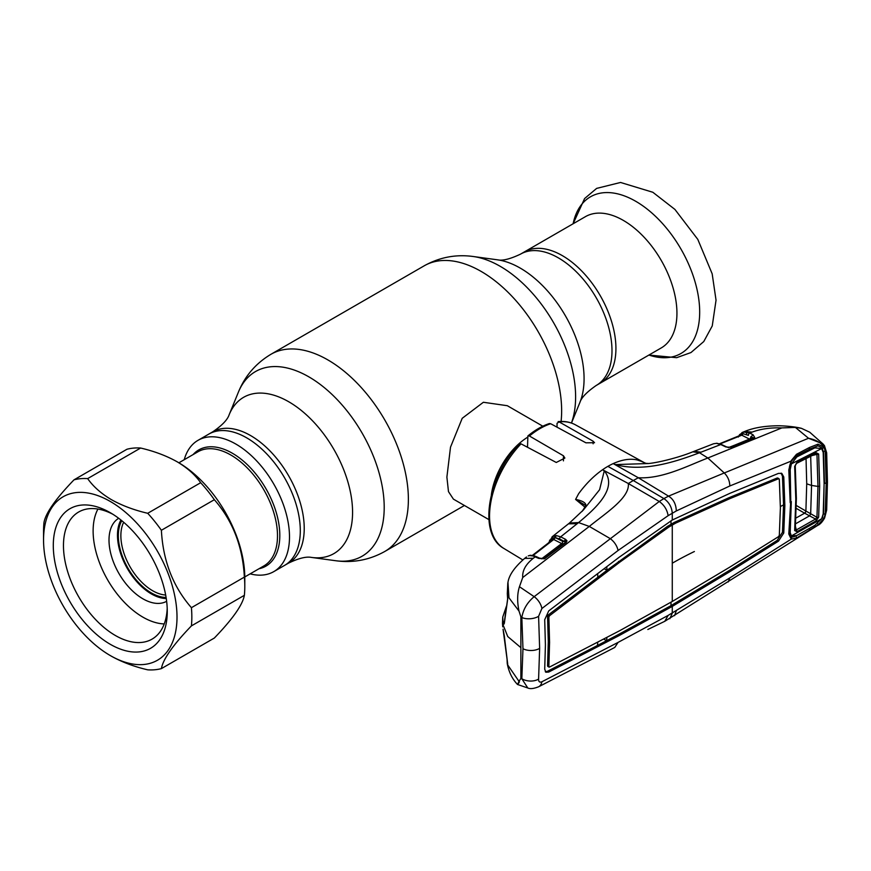 <?xml version="1.0" encoding="UTF-8"?>
<svg xmlns="http://www.w3.org/2000/svg" width="871" height="871" viewBox="0 0 871 871"><rect width="100%" height="100%" fill="white"/><g stroke="black" fill="none" stroke-linecap="round" stroke-linejoin="round"><path stroke-width="1.31" d="M562.328 255.628A75.799 43.757 60 0 1 611.845 322.412A75.799 43.757 60 0 1 600.228 383.153A75.799 43.757 -120 0 0 611.845 322.412A75.799 43.757 -120 0 0 562.328 255.628A75.799 43.757 -120 0 0 524.44 251.871A75.799 43.757 60 0 1 562.328 255.628M250.151 573.858A75.799 43.757 -120 0 0 255.617 574.904A75.799 43.757 -120 0 0 273.799 571.616A75.799 43.757 -120 0 0 280.702 497.874A75.799 43.757 -120 0 0 216.193 437.046A75.799 43.757 -120 0 0 198.011 440.334L208.8 434.106A75.799 43.757 -120 0 1 226.983 430.807A75.799 43.757 -120 0 1 291.502 491.636A75.799 43.757 -120 0 1 284.599 565.377A75.799 43.757 -120 0 0 296.216 504.647A75.799 43.757 -120 0 0 246.7 437.852A75.799 43.757 -120 0 0 208.8 434.106L212.731 431.831A75.799 43.757 60 0 1 250.63 435.587A75.799 43.757 60 0 1 300.147 502.371A75.799 43.757 60 0 1 288.53 563.112C298.677 558.235 306.342 556.351 311.535 557.429L335.716 560.728C353.049 563.112 369.413 560.02 384.797 551.463L464.428 505.485M542.807 426.202L507.325 405.712L483.372 402.271L462.218 418.298L450.514 447.15L446.888 477.112L448.478 491.614L453.399 499.116L488.881 519.606M491.375 494.652A53.926 31.138 -60 0 1 527.38 437.373M123.66 522.273A44.933 25.945 -120 0 0 129.67 566.128A44.933 25.945 -120 0 0 164.336 594.904A44.933 25.945 -120 0 0 165.664 595.024M121.788 520.706A46.729 26.979 -120 0 0 127.035 566.542A46.729 26.979 -120 0 0 163.53 597.277A46.729 26.979 -120 0 0 166.089 597.441M198.011 440.334A75.799 43.757 -120 0 0 184.238 459.703M661.241 347.932A75.799 43.757 -120 0 0 672.858 287.19A75.799 43.757 -120 0 0 623.342 220.407A75.799 43.757 -120 0 0 585.443 216.65L520.499 254.147A75.799 43.757 60 0 1 558.398 257.892A75.799 43.757 60 0 1 607.914 324.687A75.799 43.757 60 0 1 596.297 385.418L661.241 347.932M584.953 507.129L575.589 499.431L578.616 493.737C585.856 483.851 593.848 475.849 602.569 469.73L604.267 470.873L599.575 489.752L583.472 509.894L569.482 523.003M607.882 466.355A73.099 42.2 -60 0 1 613.184 463.601L638.301 477.744L633.293 480.52L663.898 498.582L659.271 501.489L628.307 483.514L633.293 480.52L607.882 466.355A73.099 42.2 120 0 0 602.569 469.73L628.307 483.514C630.081 497.722 605.585 513.171 589.297 526.432L610.386 538.703C614.49 541.947 617.049 545.877 618.072 550.494L668.122 515.676L676.31 510.95L729.844 485.964L791.554 460.955C789.855 464.428 789.137 467.172 789.387 469.197L790.77 501.968L789.376 533.215M529.426 436.001L527.87 435.957C534.979 430.078 542.154 425.93 549.405 423.535L550.679 423.731A71.422 41.231 120 0 0 540.053 428.565A71.422 41.231 120 0 0 529.426 436.001L563.45 455.783L564.876 458.059L556.264 462.468L521.021 443.84A71.422 41.231 120 0 0 503.906 548.469L522.774 559.911M503.906 548.469C477.646 534.261 487.608 476.056 519.356 443.96L521.021 443.84M527.87 435.957L527.521 447.28M557.037 427.171L557.037 423.317L559.084 421.869L558.126 421.629C564.495 420.965 570.222 422.021 575.317 424.776A71.422 41.231 120 0 0 559.084 421.869L593.107 441.194L594.534 442.718L585.922 442.816L550.679 423.731M554.685 538.136A1.796 1.317 21.1 0 0 554.511 538.245L554.206 539.04M556.809 538.387A1.796 1.317 21.1 0 0 556.242 538.093M554.783 537.657L554.511 538.245M585.606 506.105A1.796 1.252 26.6 0 1 585.704 505.735A1.796 1.252 26.6 0 1 585.987 505.398L582.34 511.103M585.911 505.659L582.1 511.419M565.976 541.37L564.702 540.575M585.78 505.55L575.589 499.431M575.6 499.399C582.274 500.705 585.737 502.709 585.987 505.398M548.588 542.829L552.475 536.558L556.395 535.6L560.663 536.841L578.573 522.589C596.602 507.586 617.898 487.923 604.322 470.852L604.267 470.873M522.72 577.527C522.197 570.679 525.725 564.266 533.313 558.289L524.658 558.398C514.543 567.206 508.98 575.219 507.956 582.449L508.98 597.822L518.996 611.05C517.08 601.698 517.232 593.587 519.454 586.716L522.72 577.527L589.297 526.432L578.573 522.589L569.482 523.014L568.436 523.852L577.288 523.634M556.395 535.6A1.796 1.394 93.6 0 0 555.774 537.853L552.889 538.049L549.917 541.795M559.596 538.997L555.774 537.853L562.72 541.403L564.539 541.522L559.596 538.997A1.796 1.132 117.1 0 1 560.663 536.841L565.606 539.367A1.796 1.132 117.1 0 0 564.539 541.522L565.54 541.991A1.796 1.394 28.3 0 1 565.464 542.35M555.284 535.632A1.796 1.35 82.2 0 0 554.783 537.614A1.796 1.132 117.1 0 1 553.727 539.497L532.725 555.796M563.363 543.961L561.653 543.558A1.796 1.132 117.1 0 0 562.72 541.403M541.555 558.844L561.653 543.558L553.727 539.497L552.693 539.726L553.727 539.497M553.39 536.09A1.796 1.557 69.4 0 0 552.889 538.049A1.796 1.383 26.5 0 1 552.965 539.432L553.02 539.334M823.182 514.032L822.453 517.853A1.796 0.588 23 0 0 824.053 518.267L817.836 525.322L664.791 621.284L668.122 615.416L729.844 577.876L791.216 539.138L788.799 533.999L790.705 501.707M538.681 686.751C533.781 688.7 530.145 689.113 527.782 687.981L521.827 678.738A11.987 7.425 4.4 0 0 538.594 679.086C538.528 681.753 539.628 682.646 541.893 681.775A11.987 7.872 -117.6 0 1 538.681 686.751L614.752 647.447L618.072 642.406L668.122 615.416M541.893 681.775L618.072 642.406M507.401 593.957A1.796 1.339 -8.2 0 1 507.314 593.652L507.804 583.091L507.651 599.324L504.331 623.309C503.874 624.692 503.449 624.463 503.068 622.645L502.741 617.071L502.491 623.44L507.739 636.538L520.88 647.643L520.88 678.465L521.827 678.738L522.97 648.732L521.827 617.539A11.987 6.358 -4.1 0 0 538.594 616.298L541.893 608.502L618.072 550.494M538.594 616.298L539.639 648.372L538.594 679.086M520.88 647.643L520.88 616.82L521.827 617.539C523.188 609.352 527.303 602.394 534.163 596.668L519.454 586.716M668.122 515.676C667.197 509.829 664.246 505.104 659.271 501.489L534.163 596.668A11.987 6.576 53 0 1 541.893 608.502M520.88 678.465L518.996 681.351C517.08 685.379 517.232 685.553 519.454 681.873M503.111 629.472A1.796 1.448 -10.7 0 1 503.079 629.341L507.651 663.571C507.749 665.183 507.641 665.27 507.314 663.833L507.434 664.562C509.1 672.586 512.464 679.228 517.516 684.475L527.782 687.981M507.434 664.562L518.996 681.351M504.331 635.906A1.796 0.915 174.5 0 1 504.298 635.776L503.079 629.341A1.796 1.448 -10.7 0 1 503.068 629.221M507.651 663.571A1.796 0.838 171.7 0 1 507.619 663.473L504.298 635.776A1.796 0.915 174.5 0 1 504.298 635.645M507.706 664.061L507.619 663.473A1.796 0.838 171.7 0 1 507.619 663.375M507.314 663.833A1.796 1.568 -11.1 0 1 507.532 662.831M528.262 555.905L528.447 555.785A1.796 1.176 64.5 0 0 528.262 555.905L529.546 555.546A1.796 1.611 91.9 0 1 530.439 555.284L534.021 555.774A1.796 1.241 105.2 0 0 533.106 556.003L529.546 555.546M551.354 540.673L552.258 538.714A1.796 1.481 56.7 0 1 552.475 536.558M565.606 539.367L567.021 540.913L566.204 542.448L544.44 558.812L538.681 558.398L533.106 556.003M538.681 558.398A1.796 1.1 -64.9 0 1 539.672 558.202L536.231 556.591A1.796 1.1 115.1 0 0 535.24 556.787L533.313 558.289M524.658 558.398L526.487 556.972M502.741 617.071L506.465 606.129M520.88 616.82L518.996 611.05M505.964 609.558L504.636 620M507.717 598.715A1.796 1.198 9.8 0 0 507.63 598.965L507.314 593.652A1.796 1.339 -8.2 0 1 507.314 593.325M504.331 623.309A1.796 1.143 6.1 0 1 504.298 623.005A1.796 1.143 6.1 0 0 504.298 623.005L507.63 598.965A1.796 1.198 9.8 0 0 507.651 599.324M503.068 622.645A1.796 1.47 -11.1 0 1 504.494 621.197M738.314 437.057L739.588 434.651L743.671 432.038L749.724 433.072L753.034 434.738L754.754 437.492L731.128 447.346L725.859 446.954L720.753 444.537L699.511 452.768L707.851 457.994C687.448 465.898 662.374 479.083 638.301 477.744L668.547 496.132L663.898 498.582C669.004 502.164 671.791 507.042 672.27 513.204L672.27 520.031L619.107 557.288L548.73 610.898L544.713 619.695L545.409 644.878L544.713 669.168L545.856 672.249L548.73 672.053L547.456 671.291L597.495 645.465L597.767 642.243M823.008 451.287L822.453 448.119A1.796 1.274 -31.7 0 0 824.053 447.313L824.162 447.269C821.015 442.708 815.8 439.713 808.528 438.265L822.975 443.938L809.747 432.223L801.429 428.325L795.386 427.411L781.864 427.911L707.851 457.994L724.258 472.964L668.547 496.132C673.468 499.17 676.048 504.113 676.31 510.95M545.3 671.737L547.456 671.291M547.565 665.88L549.514 667.066L548.861 666.598L549.579 642.352L548.861 617.169L547.565 616.439L548.284 641.622L547.565 665.88L548.229 666.359M603.712 639.118L606.619 640.708L606.902 637.441M672.27 520.031L729.833 493.356L778.5 473.378L781.82 473.41L783.769 476.981L784.847 505.594L783.769 532.998L778.5 541.131L729.833 571.681L672.27 606.401L619.107 635.612L617.833 634.85L597.495 645.465M619.107 635.612L548.73 672.053M617.833 634.85L671.008 605.639L728.559 570.919L777.215 540.379L782.474 532.268L783.552 504.864L782.474 476.263L781.135 473.138M668.536 608.404L667.262 607.642M547.565 616.439L548.229 614.98L597.876 577.266L597.615 573.695M597.876 577.266L607.011 570.265L604.136 568.73M606.749 566.727L607.011 570.265L667.556 526.302L674.415 522.339L728.494 497.918L777.193 478.005L778.064 478.604M548.861 617.169L549.514 615.743L619.793 562.176L668.83 527.064L675.7 523.101L729.767 498.68L778.467 478.767L779.316 479.355L780.383 507.956L779.316 535.371L778.467 536.688L729.767 567.152L672.27 601.458L619.793 630.648L549.514 667.066M777.193 478.005L779.316 479.355M675.7 523.101L674.415 522.339M729.767 498.68L728.494 497.918M668.83 527.064L667.556 526.302M694.383 551.517A341.998 197.445 180 0 0 672.27 563.21L672.27 524.973L671.008 524.211L671.008 520.76M619.793 562.176L618.519 561.414M784.847 505.594L783.552 504.864L780.383 506.552M729.833 571.681L728.559 570.919M728.178 581.97L729.844 577.876M674.568 615.655L676.31 610.691M788.799 533.999L789.322 532.856L788.799 533.999M789.649 535.404L791.38 537.2L794.635 536.59M824.118 483.274L823.52 514.086L825.207 513.934L824.053 518.267L818 524.919L796.486 538.082L791.216 539.138A1.796 1.513 -67.9 0 0 791.38 537.2M796.486 538.082L795.963 535.872M809.529 530.287L809.616 529.23M675.961 604.115L674.666 603.363M669.832 618.693L672.27 613.228L672.27 606.401L671.008 605.639L671.008 602.188M544.811 558.213L544.266 558.561A1.796 0.969 -127.1 0 1 544.44 558.333A1.796 0.969 -127.1 0 1 545.3 558.322M566.204 542.448A1.796 0.969 -127.3 0 0 565.355 542.448L565.355 542.448A1.796 0.969 -127.3 0 0 565.192 542.655L565.54 541.991A1.796 1.448 173.1 0 1 567.021 540.913M545.159 558.267L544.44 558.812A1.796 0.566 -113 0 0 543.961 558.594L539.672 558.202M701.024 452.201L694.078 451.33L692.826 451.809L699.511 452.768C676.941 461.205 644.671 472.474 615.187 464.581L648.699 463.524L645.868 463.339L642.319 461.837M641.459 461.38L637.147 459.942C630.136 458.375 622.155 459.594 613.184 463.601L615.198 464.559M692.826 451.809L692.75 451.831C680.556 456.937 659.902 462.349 648.699 463.524M795.386 427.411L808.528 438.265L724.28 472.964C727.818 476.524 729.669 480.857 729.844 485.964M790.193 502.741L788.799 469.883L791.216 460.628L796.486 454.292L809.529 447.454L818 444.177L824.053 447.313L825.207 451.026L826.187 483.078L825.207 513.934M788.799 469.883L789.322 468.979M744.618 431.493L752.119 432.114L749.724 433.072A1.796 1.132 116.8 0 0 748.396 435.38L743.007 433.682L741.395 434.106A1.796 1.361 24.2 0 1 741.352 434.89L719.566 443.742M744.052 431.722L744.738 431.45C753.818 427.661 765.402 425.767 779.501 425.767C788.495 426.082 795.8 426.932 801.429 428.325M796.486 454.292L796.225 455.881L791.554 460.955M809.529 447.454L809.235 449.273L796.203 455.892M818 444.177L817.346 446.094L809.192 449.294M817.216 446.115L810.204 448.826M822.453 448.119L818.511 446.083M826.187 483.078L824.478 483.329L823.52 451.363L825.207 451.026M818 524.919L817.869 523.95M826.1 453.53L824.162 447.269A1.796 1.296 -34.7 0 0 824.423 445.614L824.423 445.614A1.796 1.296 -34.7 0 0 824.26 445.429L822.975 443.938L824.423 445.614L826.666 452.778A1.796 0.958 -3 0 1 826.1 453.53L826.906 482.686A1.796 1.034 0 0 0 827.45 481.935L826.666 452.778M817.836 525.322C820.079 524.396 822.322 521.969 824.587 518.049L826.1 510.852A1.796 1.111 3.2 0 0 826.666 510.101L827.45 481.935M826.1 510.852L826.906 482.686M641.481 461.39L645.868 463.339M725.859 446.954A1.796 1.089 -64.6 0 1 726.588 446.921L721.482 444.493A1.796 1.089 -64.6 0 0 720.753 444.537L716.387 443.339L713.545 443.775L694.067 451.33M716.387 443.339A1.796 1.361 -87.6 0 1 716.822 443.263L713.545 443.775M726.588 446.921L728.711 447.683M729.016 447.476L749.452 439.082L741.776 435.206L720.067 443.916M743.671 432.038A1.796 1.165 77.8 0 0 743.007 433.682A1.796 1.132 116.8 0 1 741.776 435.206L740.764 435.456M747.677 432.234A1.796 1.274 106.8 0 0 746.545 434.629L748.396 435.38M739.588 434.651A1.796 1.437 37 0 0 739.403 435.805M742.419 432.375A1.796 1.666 69.1 0 0 741.395 434.106M753.034 434.738A1.796 1.132 116.8 0 0 751.706 437.057L753.317 438.004M754.754 437.492A1.796 1.404 -130.3 0 0 753.491 437.775M754.09 437.884A1.796 1.089 -112.5 0 0 753.371 437.808L728.755 447.476M731.128 447.346A1.796 1.089 -112.3 0 0 730.399 447.269M781.864 427.911C770.628 427.509 760.721 428.913 752.119 432.114M821.614 518.811L791.38 535.948L796.856 535.513L814.842 525.311L821.614 518.811L823.193 513.934L824.118 483.71L823.193 452.376L821.614 448.587L791.38 463.884L796.856 456.916L794.439 457.144M789.572 530.907L791.38 535.948M789.387 467.836L790.204 469.578L790.759 500.357M812.001 448.119L814.842 447.846L796.856 456.916M821.614 448.587L814.842 447.846M790.204 469.578L791.38 463.884M818.653 517.124L816.181 520.782L796.932 531.713L794.668 530.548A1.796 1.121 3.8 0 0 795.245 529.786L796.377 498.386L795.245 465.68A1.796 0.947 176.5 0 1 794.668 466.431L796.932 462.425L816.181 452.691L818.653 454.041L819.665 486.17L818.653 517.124A1.796 1.111 -175.9 0 1 816.954 517.309L817.967 486.421L811.554 485.43L810.672 455.936M794.668 530.548L795.8 499.148L794.668 466.431M806.045 458.592L806.72 483.819L805.893 511.027L816.954 517.309L815.539 519.04L804.641 513.193A1.796 1.023 120.6 0 0 805.893 511.027L805.773 510.961A1.796 1.034 120 0 1 804.532 513.139L796.257 508.359M795.92 518.049L804.641 513.193M806.72 483.819L811.554 485.43L810.672 513.901L809.616 515.828M794.885 524.19L809.595 515.817L810.651 513.89M795.452 526.509L796.301 529.96L815.539 519.04A1.796 0.969 -119.8 0 1 816.181 520.782M795.179 529.448L796.301 529.96A1.796 0.969 -119.3 0 1 796.932 531.713M811.935 455.609L816.954 454.346L815.539 453.726A1.796 1.034 -117 0 0 815.768 453.66L815.768 453.66A1.796 1.034 -117 0 0 816.181 452.691M819.665 486.17L817.967 486.421L816.954 454.346A1.796 0.969 -3.8 0 0 818.653 454.041M796.301 463.459A1.796 1.023 -116.7 0 0 796.53 463.394L796.53 463.394A1.796 1.023 -116.7 0 0 796.932 462.425M795.179 465.462A1.796 0.947 176.5 0 1 795.245 465.68L796.53 463.394L815.996 453.573M791.314 501.554L790.204 532.268M167.199 608.361A73.393 42.374 60 0 1 152.055 639.129A73.393 42.374 60 0 1 115.364 635.492A73.393 42.374 60 0 1 67.415 570.821A73.393 42.374 60 0 1 78.662 512.006A73.393 42.374 60 0 1 112.882 514.271M110.279 644.3A80.589 46.522 60 0 1 53.294 545.605A80.589 46.522 60 0 1 110.279 512.703L110.279 512.703A80.589 46.522 60 0 1 167.265 611.398A80.589 46.522 60 0 1 110.279 644.3M110.279 655.558A94.373 54.481 -120 0 0 177.009 617.027A94.373 54.481 -120 0 0 110.279 501.456A94.373 54.481 -120 0 0 43.55 539.976A94.373 54.481 -120 0 0 110.279 655.558L111.336 656.168C121.875 662.069 134.003 666.62 147.722 669.832A104.858 60.535 60 0 0 161.385 668.612L214.342 638.04C232.688 619.009 242.693 604.768 244.37 595.318A104.858 60.535 -120 0 0 244.795 586.455A104.858 60.535 -120 0 0 244.37 577.103C242.737 546.542 232.731 520.738 214.342 499.704A104.858 60.535 -120 0 0 200.678 482.708C195.126 474.793 187.232 467.792 177.009 461.706C166.415 455.783 154.287 451.222 140.623 448.032A104.858 60.535 -120 0 0 126.959 449.251L74.002 479.834A104.858 60.535 60 0 1 87.655 478.604L140.623 448.032M87.655 478.604C93.186 486.497 101.08 493.498 111.336 499.616C121.875 505.518 134.003 510.079 147.722 513.291A104.858 60.535 60 0 1 161.385 530.276C163.019 560.848 173.024 586.64 191.413 607.686A104.858 60.535 60 0 1 191.413 625.89C173.068 644.921 163.062 659.162 161.385 668.612M244.795 586.455L244.795 577.887A94.373 54.481 -120 0 0 178.065 462.316L177.009 461.706M161.385 530.276L214.342 499.704M147.722 513.291L200.678 482.708M43.55 539.976L43.55 531.419A104.858 60.535 60 0 1 43.975 522.556C45.608 513.171 55.613 498.931 74.002 479.834M191.413 625.89L244.37 595.318M191.413 607.686L244.37 577.103M166.263 598.529A47.938 27.676 60 0 1 151.369 593.913A47.938 27.676 60 0 1 120.927 520.009M166.633 601.306A47.938 27.676 60 0 1 142.898 598.802A47.938 27.676 60 0 1 111.651 556.776A47.938 27.676 60 0 1 118.706 518.289M164.249 623.919A70.399 40.643 60 0 1 142.898 617.147A70.399 40.643 60 0 1 97.933 509.056M212.731 431.831C222.029 425.484 227.494 419.789 229.149 414.748A90.246 52.097 60 0 1 288.758 401.771A90.246 52.097 60 0 1 351.514 498.321A90.246 52.097 60 0 1 311.535 557.429M229.149 414.748L238.393 392.157A106.61 61.558 60 0 1 308.813 376.827A106.61 61.558 60 0 1 382.957 490.885A106.61 61.558 60 0 1 335.716 560.728M238.393 392.157C244.991 375.956 255.856 363.327 270.957 354.279A113.84 65.728 60 0 1 327.877 359.919A113.84 65.728 60 0 1 402.25 460.236A113.84 65.728 60 0 1 384.797 551.463M270.957 354.279L424.231 265.797A113.84 65.728 60 0 1 481.151 271.425A113.84 65.728 60 0 1 561.087 421.444M571.474 423.056L579.879 402.5A90.246 52.097 60 0 0 520.27 268.116A90.246 52.097 60 0 0 497.504 259.819L473.312 256.52A106.61 61.558 60 0 1 500.215 266.319A106.61 61.558 60 0 1 571.441 423.034M526.661 446.823A48.732 28.133 -60 0 1 527.38 446.268M193.09 454.586A67.111 38.749 60 0 1 214.908 446.997A67.111 38.749 60 0 1 274.311 506.628A67.111 38.749 60 0 1 259.003 568.741M244.784 576.95L263.848 565.943A65.902 38.052 -120 0 0 269.847 501.816A65.902 38.052 -120 0 0 213.754 448.924A65.902 38.052 -120 0 0 197.935 451.788L178.882 462.795M648.906 355.052A90.475 52.238 -120 0 0 699.337 304.219A90.475 52.238 -120 0 0 635.71 201.277A90.475 52.238 -120 0 0 573.118 223.771L584.593 198.555L596.635 188.397L620.544 182.464L652.825 192.262L674.916 209.421L697.802 239.383L712.173 273.81L716.038 300.19L712.249 325.939L703.768 341.552L690.975 352.548L676.636 357.687L648.895 355.052M593.107 441.194L593.107 443.785M563.45 455.783L563.45 460.868M539.639 648.372A11.987 6.914 180 0 1 522.97 648.732M549.514 615.743L548.229 614.98M783.769 476.981L782.474 476.263M783.769 532.998L782.474 532.268M778.5 541.131L777.215 540.379M672.27 563.21L672.27 601.458M549.645 540.14A1.796 1.35 22.6 0 0 550.015 541.555M742.386 432.386L744.15 431.678L751.161 432.495M749.452 439.082A1.796 1.132 116.8 0 0 750.78 436.774M796.312 498.125L795.8 499.148M796.312 505.496L805.773 510.961M497.504 259.819C502.447 260.962 510.112 259.068 520.499 254.147M273.799 571.616L288.53 563.112M579.879 402.5C581.36 397.655 586.836 391.961 596.297 385.418M424.231 265.797C439.626 257.228 455.979 254.136 473.312 256.52M552.062 536.852L568.436 523.852M664.834 621.273L647.839 629.493M502.741 626.848L502.491 623.44M507.074 659.565L507.227 663.343M534.021 555.774L536.231 556.591M507.804 583.091L507.956 582.449M549.057 667.11L547.761 666.391M779.022 478.789L777.759 478.016M789.659 535.425L789.387 533.172M531.843 555.818L552.889 539.476M565.497 542.306L544.44 558.333M824.587 518.049L826.666 510.101M575.317 424.776L644.976 463.024M721.482 444.493L716.822 443.263M789.485 532.007L790.596 534.74"/></g></svg>
